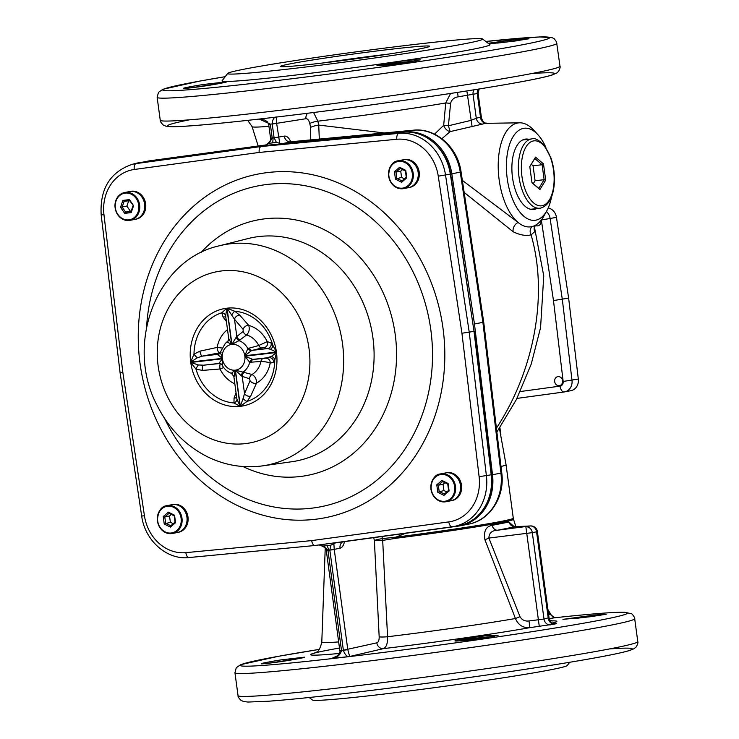 <?xml version="1.0" encoding="UTF-8"?>
<svg xmlns="http://www.w3.org/2000/svg" width="739" height="739" viewBox="0 0 739 739"><rect width="100%" height="100%" fill="white"/><g stroke="black" fill="none" stroke-linecap="round" stroke-linejoin="round"><path stroke-width="1.11" d="M532.764 209.534A35.435 17.403 83.4 0 0 534.787 208.804M526.75 139.495A35.435 17.403 83.4 0 0 524.616 139.246M540.532 208.112A34.89 17.136 -96.6 0 1 539.876 208.213A34.89 17.136 -96.6 0 1 518.833 175.531A34.89 17.136 -96.6 0 1 531.84 138.904L523.729 139.847A34.89 17.136 83.4 0 0 522.27 140.142M530.279 209.192A34.89 17.136 83.4 0 0 531.766 209.155L540.662 208.093C548.32 205.719 552.818 198.061 554.158 185.11C554.971 175.9 553.927 166.894 551.026 158.118L544.227 145.223C538.482 139.708 534.352 137.602 531.84 138.904M388.308 54.132A70.861 2.374 -7.7 0 0 322.555 63.018M569.723 662.264L567.238 665.525A128.641 4.305 172.3 0 1 377.638 694.799A128.641 4.305 172.3 0 1 312.412 699.981L309.151 697.496M291.055 141.916L282.316 143.606L404.741 131.875A47.97 41.754 78.9 0 1 451.825 173.822L474.466 324.015L492.516 474.743A47.97 41.754 78.9 0 1 460.138 525.798A47.97 41.754 78.9 0 1 458.051 526.14L336.282 542.749A6.54 5.69 78.9 0 0 335.996 542.795A6.54 5.69 78.9 0 0 333.871 543.765L334.231 549.354L329.825 550.047L330.887 545.16L327.192 545.668L328.901 550.287L327.959 550.379L341.51 650.616C339.995 655.558 336.421 658.255 330.795 658.689L332.716 658.246M501.763 472.849C505.106 496.497 490.049 520.432 468.563 524.145A47.97 41.754 -101.1 0 0 500.94 473.089L501.763 472.849L483.722 322.167L474.466 324.015M405.545 533.299L396.002 537.133A94.851 3.178 -7.7 0 0 513.282 518.178L513.522 519.249A94.943 3.178 172.3 0 1 396.122 538.241L382.682 540.394L387.569 636.741C387.744 643.475 386.358 647.438 383.412 648.639L349.649 656.5C347.145 657.008 345.058 654.976 343.395 650.394L329.825 550.047M327.94 550.269L326.296 550.509L327.94 550.269L323.488 546.019L327.192 545.668M278.492 137.084L274.077 137.722L276.441 142.488L272.728 142.849L273.134 137.814L274.077 137.722L272.211 123.866C272.608 119.136 274.114 116.854 276.709 117.011C276.229 116.577 276.201 118.665 276.626 123.284L279.712 143.172A6.54 5.69 78.9 0 0 282.316 143.606M259.213 119.071L270.317 124.087L272.201 138.054L269.042 143.348L272.728 142.849M318.915 544.957A6.54 5.69 78.9 0 1 320.218 545.345L321.253 545.733C324.818 547.202 326.49 548.754 326.278 550.37M272.201 138.054L270.548 138.211C271.231 139.754 269.957 141.777 266.742 144.271L266.049 144.752A6.54 5.69 78.9 0 1 264.627 145.528M323.488 546.019L321.253 545.733M276.441 142.488L279.712 143.172M333.871 543.765L330.887 545.16M266.049 144.752L269.042 143.348M554.481 623.522C556.836 623.42 556.901 623.596 554.684 624.039L529.891 627.651C523.046 628.085 518.233 625.037 515.443 618.515L484.923 539.775C483.509 531.295 485.892 526.491 492.072 525.346A6.54 5.007 -99.7 0 0 497.606 530.214C491.934 530.426 489.024 533.041 488.895 538.066L520.007 616.696C522.002 620.049 525.004 621.471 529.013 620.954L543.996 619.042L548.144 617.896M434.532 134.156L443.677 125.353L445.737 102.952L450.587 93.456M313.585 112.513L317.862 121.178L318.731 125.076L384.354 132.974M457.506 92.393L458.152 96.837C454.143 97.409 451.631 99.571 450.596 103.34L448.407 125.769L470.891 120.411L476.286 118.286A6.54 5.663 -109.2 0 0 482.549 124.078L450.125 131.625L441.894 138.701M462.355 180.39L518.187 222.513A52.33 25.708 -96.6 0 1 498.215 164.335A52.33 25.708 -96.6 0 1 519.683 122.813A52.33 25.708 -96.6 0 1 533.872 130.286L537.974 134.794A46.335 22.761 83.4 0 0 507.462 153.028A46.335 22.761 83.4 0 0 524.099 216.453A46.335 22.761 83.4 0 0 546.795 210.809A46.335 22.761 83.4 0 0 551.59 196.685M546.795 210.809L543.83 216.13A52.33 25.708 -96.6 0 1 538.417 223.104A52.33 25.708 -96.6 0 1 536.052 224.868A52.33 25.708 -96.6 0 1 532.062 226.577A52.33 25.708 -96.6 0 1 518.187 222.513A6.54 4.286 117.8 0 0 513.18 231.778L464.166 192.417M519.683 122.813L486.354 123.33A55.619 27.325 83.4 0 0 482.549 124.078M450.125 131.625A6.54 4.009 51.6 0 1 443.677 125.353L448.407 125.769L450.125 131.625M496.414 428.167C534.666 369.962 548.31 293.863 531.073 234.845C526.094 236.147 520.136 235.131 513.18 231.778M534.408 227.104L534.805 231.658L531.073 234.845A6.54 5.718 76.6 0 1 532.062 226.577M535.405 225.404A4.582 3.981 -101.1 0 0 537.9 225.829A4.582 3.981 -101.1 0 0 540.911 220.481M558.019 376.604A4.582 3.981 -101.1 0 0 557.751 376.65A4.582 3.981 -101.1 0 0 554.721 381.906A4.582 3.981 -101.1 0 0 559.506 385.638A4.582 3.981 -101.1 0 0 562.564 380.53A4.582 3.981 -101.1 0 0 558.019 376.604M492.072 525.346L508.94 522.039L513.781 526.325M482.493 638.256L466.06 640.307C453.792 641.461 455.178 640.861 454.984 640.861L457.653 639.9L479.048 636.547L490.502 635.328L498.123 635.226L482.493 638.256M590.47 616.723L562.961 619.356L595.191 614.987L606.229 614.238L590.47 616.723M289.023 660.343C274.095 662.865 259.001 664.324 261.578 663.724C259.149 663.594 276.543 660.546 281.383 659.853L304.644 657.156C304.588 657.359 303.073 657.978 289.023 660.343M342.619 541.881A6.54 5.69 -101.1 0 0 340.023 548.218L334.231 549.354L347.783 649.59L349.649 656.5L331.913 658.458M547.941 609.62L550.851 614.395C552.412 616.917 553.797 618.026 555.007 617.73A6.54 4.111 83.9 0 0 554.897 617.749L549.188 618.654M548.587 614.432L549.881 614.211L548.144 611.153M310.666 140.031L310.639 127.385A6.54 1.192 167.4 0 1 318.731 125.076L319.313 139.209M381.934 536.523L382.423 538.62L396.002 537.133A6.54 1.644 82.8 0 1 396.122 538.241M382.423 538.62A6.54 2.559 -98.7 0 1 382.682 540.394A6.54 0.757 177.2 0 1 374.377 540.486A6.54 0.813 169.3 0 1 382.423 538.62M227.695 73.42L222.097 80.763A135.191 4.526 -7.7 0 0 290.686 75.627A135.191 4.526 -7.7 0 0 425.997 57.254A135.191 4.526 -7.7 0 0 489.874 44.562L482.521 38.964A128.641 4.305 -7.7 0 0 354.554 52.063A128.641 4.305 -7.7 0 0 227.695 73.42A128.641 4.305 -7.7 0 0 292.967 68.524A128.641 4.305 -7.7 0 0 421.738 51.046A128.641 4.305 -7.7 0 0 482.521 38.964M404.704 62.88C389.98 65.124 374.895 66.104 377.195 65.485L379.855 64.524L401.249 61.171L412.704 59.942L420.334 59.85L404.704 62.88M488.202 43.287L500.931 41.504C517.577 39.343 531.84 38.299 528.44 38.862L512.681 41.338L488.959 43.86M211.225 84.967C196.232 87.488 181.249 88.939 183.789 88.338C181.378 88.209 198.726 85.161 203.585 84.477L226.855 81.78C226.799 81.974 225.275 82.602 211.225 84.967M520.265 391.55L560.033 386.127A4.36 3.797 -101.1 0 0 563.164 381.453L553.483 300.579L568.624 298.066L556.467 217.368A10.9 9.487 -101.1 0 0 548.209 207.964M546.407 211.511A10.9 9.487 78.9 0 1 550.139 218.605L562.305 299.304L572.004 380.289A10.9 9.487 78.9 0 1 564.642 391.892L570.97 390.654A10.9 9.487 -101.1 0 0 578.323 379.052L568.624 298.066M234.947 672.739L238.041 695.639A201.692 6.753 -7.7 0 0 340.457 687.723A201.692 6.753 -7.7 0 0 637.785 641.591L634.69 618.691A201.692 6.753 172.3 0 1 435.724 652.408A201.692 6.753 172.3 0 1 234.947 672.739L236.268 667.714L240.692 664.657L278.501 656.287L319.239 649.405A195.262 6.54 -7.7 0 0 288.653 663.216A195.262 6.54 -7.7 0 0 573.898 624.889A195.262 6.54 -7.7 0 0 554.897 617.749L549.881 614.211A6.54 1.238 -26.2 0 1 550.86 614.414M545.881 147.44A46.335 22.761 83.4 0 0 537.974 134.794M534.805 231.658A6.54 6.235 18.6 0 1 534.445 226.975A6.54 6.235 18.6 0 1 534.445 226.965L534.362 227.261M343.367 650.228L376.835 642.828A6.54 5.69 -103.1 0 0 383.412 648.639A124.207 4.157 172.3 0 0 529.891 627.651L529.013 620.954M310.639 127.385L309.77 123.487C308.92 120.272 307.655 118.683 305.964 118.711A6.54 5.7 80.9 0 1 307.563 113.27M474.041 89.798A6.54 5.69 -101 0 0 473.071 94.472L476.286 118.286A62.141 30.53 -96.6 0 1 480.544 117.455L477.246 93.53L458.152 96.837M486.354 123.33A6.54 5.69 -92.8 0 1 480.544 117.455L481.449 117.926M554.684 624.039A6.54 5.69 -101 0 1 548.246 618.21L536.569 531.812L537.392 531.6A6.54 6.54 0 0 0 530.593 525.937L515.61 526.658L497.606 530.214L530.131 525.983L515.619 526.685A6.54 6.189 -103.9 0 1 508.94 522.039M530.593 525.937A6.54 5.626 87.2 0 0 530.131 525.983A6.54 5.69 -101.1 0 1 536.569 531.812L532.311 532.653L543.996 619.042A6.54 5.69 -101.2 0 0 550.435 624.871M539.294 626.506L525.872 526.815A6.54 5.69 -101.1 0 1 532.311 532.653L488.895 538.066L484.923 539.775M450.596 103.34L445.737 102.952A111.543 3.732 172.3 0 1 317.862 121.178A6.54 1.192 167.4 0 0 309.77 123.487M466.863 90.934L472.129 126.775M376.835 642.828C378.442 642.209 379.218 640.223 379.172 636.852A6.54 0.757 177.1 0 0 387.569 636.741A111.543 3.732 -7.7 0 0 515.443 618.515L520.007 616.696M528.634 139.274A35.435 17.403 83.4 0 0 525.549 139.08A35.435 17.403 83.4 0 0 512.515 177.637A35.435 17.403 83.4 0 0 533.715 209.479A35.435 17.403 83.4 0 0 536.671 208.583M318.777 63.462A75.221 2.522 172.3 0 1 280.635 66.492A75.221 2.522 172.3 0 1 354.794 53.836A75.221 2.522 172.3 0 1 429.645 46.345A75.221 2.522 172.3 0 1 318.777 63.462M494.687 636.224L472.895 638.487L458.485 640.944M299.101 658.56L267.887 663.326M594.267 616.224L575.219 618.469M221.321 83.174L190.099 87.941M416.879 60.838L395.91 63L380.622 65.568M516.709 40.811L497.476 43.084M531.267 164.252L533.059 165.776L535.082 180.741L544.135 179.688L542.112 164.723L534.777 158.488L529.808 166.644M535.082 180.741L533.281 183.688M531.96 182.57L538.823 188.408L544.135 179.688L545.687 180.104L539.932 189.544L531.988 182.782L529.798 166.58L535.553 157.13L543.498 163.892L545.687 180.104M533.059 165.776L542.112 164.723L543.498 163.892M535.553 157.13L534.777 158.488M538.823 188.408L539.932 189.544M225.857 317.401A4.36 3.067 -38.4 0 0 223.095 317.068L221.792 312.791L226.855 308.209L225.681 315.729A4.36 3.556 4.9 0 0 221.792 312.791A46.132 40.155 -101.1 0 0 193.997 354.138L199.946 351.145L217.127 347.432A4.36 1.46 -100.8 0 0 219.446 352.854L202.31 356.133L197.442 357.741L190.68 362.027L193.997 354.138A4.36 1.062 -129.4 0 0 197.442 357.741M226.402 321.447L223.095 317.068M199.946 351.145A4.36 1.552 -100.9 0 0 202.31 356.133L217.654 354.36L219.797 353.307M227.51 329.631A30.946 26.927 -101.1 0 0 217.127 347.432L221.857 347.995M219.548 353.575A4.36 4.212 63.8 0 1 217.654 354.36L217.589 354.544A4.36 3.935 40.8 0 0 220.333 352.457M271.01 342.896L272.728 345.002A4.36 3.593 -28.9 0 1 270.345 349.279L267.629 348.559A4.36 4.277 -75.1 0 0 271.01 342.896L267.259 341.621A4.36 4.258 -77.7 0 1 264.035 347.681L262.077 347.94A4.36 3.104 -103.8 0 1 258.77 345.51A21.403 18.632 -101.1 0 0 246.66 334.924L238.965 340.633A17.219 14.983 78.9 0 1 247.851 348.503A4.36 3.224 -122.3 0 0 251.519 350.609L244.803 355.745L247.851 348.503L258.77 345.51L267.259 341.621A30.946 26.927 -101.1 0 0 248.692 325.382A4.36 2.947 -39.8 0 0 243.113 329.363L234.475 319.202L227.049 308.181L234.78 311.276L239.732 315.147L248.692 325.382C249.865 328.984 249.191 332.171 246.66 334.924A4.36 3.566 51.6 0 1 243.177 331.414L243.113 329.363M239.732 315.147A4.36 2.984 -40.7 0 0 234.475 319.202L236.813 336.494L243.177 331.414M240.129 339.949A4.36 3.556 51.2 0 1 236.813 336.494L236.258 337.067A4.36 3.039 66.8 0 0 238.965 340.633L231.944 344.383L236.258 337.067M249.034 348.032A4.36 3.095 -103.8 0 0 252.285 350.341L251.519 350.609M250.687 396.178A4.36 2.799 23.5 0 1 244.535 393.647L250.059 380.751A4.36 2.753 22.7 0 0 256.498 383.144A30.946 26.927 -101.1 0 0 270.169 363.172C268.257 362.193 265.172 361.63 260.932 361.491L249.708 362.267A17.219 14.983 78.9 0 1 243.196 371.92A4.36 3.095 -85.9 0 0 241.524 376.003L235.427 370.147L252.017 374.507C255.14 376.253 256.636 379.125 256.498 383.144L250.687 396.178L246.974 401.453A46.132 40.155 -101.1 0 0 274.769 360.105L273.615 362.156L270.169 363.172A4.36 4.277 80.3 0 0 265.458 358.221L271.324 356.494L276.488 352.521L274.769 360.105A4.36 3.741 15.7 0 0 271.324 356.494M250.059 380.751L249.588 378.784A4.36 3.64 -72 0 1 252.017 374.507A21.403 18.632 -101.1 0 0 260.932 361.491A4.36 3.113 84.5 0 1 263.5 358.443L265.458 358.221M250.964 362.322A4.36 3.113 84.5 0 1 253.505 359.413L263.5 358.443M244.48 372.17A4.36 3.64 -71.6 0 0 242.198 376.354L241.524 376.003M273.615 362.156A4.36 4.295 79.9 0 0 268.848 357.63L252.71 359.394A4.36 3.298 102.9 0 0 249.708 362.267L244.868 356.189L252.71 359.394M223.695 367.56L220.046 368.983A4.36 1.469 84 0 1 220.499 363.606M234.845 383.864A30.946 26.927 -101.1 0 1 220.046 368.983L202.551 370.396A4.36 1.561 84 0 1 203.539 365.205L220.869 363.394M202.551 370.396L196.038 369.232A46.132 40.155 -101.1 0 0 233.986 402.958A4.36 3.39 160.8 0 0 236.97 399.217L240.12 406.367L233.986 402.958L234.051 398.109L236.037 392.658M234.051 398.109A4.36 2.882 -158.8 0 0 236.646 397.194M220.222 363.496A4.36 4.222 -93.5 0 0 218.883 363.422L222.365 358.803L222.448 365.426M225.681 315.729L225.764 316.772M227.769 341.436A4.36 4.138 43.3 0 1 227.095 342.009A17.219 14.983 78.9 0 0 225.266 343.45L220.379 352.17L222.3 358.36L190.68 362.027A49.55 43.13 78.9 0 1 226.855 308.209L231.741 344.402L228.711 338.536L225.811 317.086M217.589 354.544L222.3 358.36A13.006 11.325 -101.1 0 1 231.741 344.402L227.095 342.009L227.769 341.381M228.822 339.016A4.36 4.138 43.3 0 1 227.778 341.427M228.711 338.536L228.12 341.122M270.345 349.279L276.432 352.078L244.803 355.745A13.006 11.325 -101.1 0 0 231.944 344.383L227.049 308.181A49.55 43.13 78.9 0 1 276.432 352.078L272.728 345.002A46.132 40.155 -101.1 0 0 234.78 311.276A4.36 1.413 -59.9 0 0 231.797 315.017M243.085 398.506L240.314 406.339L235.427 370.147A13.006 11.325 -101.1 0 0 244.868 356.189L276.488 352.521A49.55 43.13 78.9 0 1 240.314 406.339L246.974 401.453A4.36 1.238 43.5 0 1 243.085 398.506L244.535 393.647L242.198 376.354L249.588 378.784M221.949 364.66A4.36 4.009 -62.9 0 0 220.804 363.736M232.129 373.601L231.325 373.297A17.219 14.983 78.9 0 1 231.104 373.213C227.169 371.662 224.166 368.927 222.088 365.001L220.795 363.736A4.36 4.009 -62.9 0 0 218.772 363.329M231.427 373.334A4.36 4.185 111.1 0 0 231.325 373.297L235.233 370.165L240.12 406.367A49.55 43.13 78.9 0 1 190.745 362.47L196.038 369.232A4.36 1.201 113.1 0 1 198.422 364.955L203.539 365.205L219.28 363.403M234.041 376.872L235.233 370.165A13.006 11.325 -101.1 0 1 222.365 358.803L190.745 362.47L198.422 364.955M236.729 397.822L236.97 399.217M236.776 398.164L233.829 376.382L231.418 373.334L232.166 373.611M314.962 545.493L452.166 526.787L314.906 545.502C313.318 545.364 312.237 543.728 311.673 540.606L448.795 521.9A42.206 36.728 -101.1 0 0 479.112 476.683L461.93 333.224L469.219 332.171L486.401 475.722A47.647 41.476 78.9 0 1 452.351 526.759A47.647 41.476 78.9 0 1 452.166 526.787L452.166 526.787A5.45 2.679 -97.8 0 1 448.795 521.9M314.851 545.511L189.073 557.548A5.45 2.679 -95.5 0 1 189.018 557.557C166.894 560.217 144.816 540.431 141.685 516.044L120.097 372.789L122.859 372.558L144.438 515.748A42.206 36.728 -101.1 0 0 185.868 552.652L311.673 540.606M461.93 333.224L438.264 176.168A42.206 36.728 -101.1 0 0 396.843 139.265L259.186 152.446C258.909 149.213 259.518 147.246 261.024 146.544L398.755 133.362A47.647 41.476 78.9 0 1 445.525 175.023L469.219 332.171L474.004 331.257L450.614 174.025C447.437 149.361 425.239 129.528 403.383 132.198L265.643 145.389L261.024 146.544L136.031 163.596A5.45 2.679 -97.8 0 0 134.276 169.48A42.206 36.728 -101.1 0 0 103.959 214.707L122.859 372.558M265.726 145.389L140.622 162.441A2.18 1.072 82.2 0 0 140.567 162.451L136.031 163.596A47.647 41.476 78.9 0 0 132.087 164.354C110.056 172.132 99.756 188.962 101.178 214.837L103.959 214.707M399.596 167.273L405.757 170.358L406.773 177.84L401.619 182.237L395.448 179.152L394.441 171.67L399.596 167.273L400.289 168.418L395.993 172.085L396.834 178.321L401.97 180.889L406.265 177.221L405.425 170.986L400.289 168.418M408.602 187.632A14.17 12.332 -101.1 0 0 417.978 171.346A14.17 12.332 -101.1 0 0 403.143 159.818L398.192 160.788A14.17 12.332 78.9 0 1 413.027 172.326A14.17 12.332 78.9 0 1 403.651 188.602A14.17 12.332 78.9 0 1 388.659 176.122A14.17 12.332 78.9 0 1 398.192 160.788C392.354 161.361 389.148 166.478 388.575 176.141C390.635 184.999 395.651 189.156 403.651 188.602L408.602 187.632M402.589 169.573L400.732 171.152L395.993 172.085L394.441 171.67M400.732 171.152L401.573 177.388L395.448 179.152M401.573 177.388L404.409 178.81M406.265 177.221L406.773 177.84M401.619 182.237L401.97 180.889M405.425 170.986L405.757 170.358M408.806 187.595L409.655 187.429A14.17 12.332 -101.1 0 0 419.031 171.143A14.17 12.332 -101.1 0 0 404.196 159.606A14.17 12.332 78.9 0 1 418.274 171.781A14.17 12.332 78.9 0 1 408.806 187.595A14.17 12.332 78.9 0 1 408.704 187.614M403.254 159.8A14.17 12.332 78.9 0 1 403.355 159.772A14.17 12.332 78.9 0 1 404.187 159.642L403.355 159.772M441.931 480.415L448.093 483.5L449.109 490.973L443.954 495.37L437.784 492.294L436.777 484.812L441.931 480.415L442.624 481.551L438.329 485.218L439.169 491.453L444.315 494.021L448.61 490.363L447.76 484.128L442.624 481.551M450.938 500.765A14.17 12.332 -101.1 0 0 460.314 484.488A14.17 12.332 -101.1 0 0 445.478 472.951L440.527 473.921A14.17 12.332 78.9 0 1 455.363 485.458A14.17 12.332 78.9 0 1 445.986 501.735A14.17 12.332 78.9 0 1 430.994 489.255A14.17 12.332 78.9 0 1 440.527 473.921C434.698 474.493 431.493 479.611 430.911 489.273C432.971 498.141 437.996 502.289 445.986 501.735L450.938 500.765M444.924 482.706L443.067 484.285L438.329 485.218L436.777 484.812M443.067 484.285L443.917 490.52L437.784 492.294M443.917 490.52L446.753 491.943M448.61 490.363L449.109 490.973M443.954 495.37L444.315 494.021M447.76 484.128L448.093 483.5M451.15 500.728L451.991 500.562A14.17 12.332 -101.1 0 0 461.367 484.276A14.17 12.332 -101.1 0 0 446.532 472.748L445.691 472.914A14.17 12.332 78.9 0 1 446.522 472.784A14.17 12.332 78.9 0 1 460.609 484.923A14.17 12.332 78.9 0 1 451.15 500.728A14.17 12.332 78.9 0 1 451.039 500.746M133.593 205.728L131.209 212.592L124.669 213.349L120.531 207.243L122.914 200.389L129.454 199.632L133.593 205.728L129.584 200.675L124.134 201.304L122.138 207.022L125.593 212.102L131.043 211.465L133.038 205.756M130.433 191.419A14.17 12.332 -101.1 0 0 129.602 191.549L124.651 192.519A14.17 12.332 78.9 0 1 125.482 192.389A14.17 12.332 78.9 0 1 139.569 204.527A14.17 12.332 78.9 0 1 130.101 220.333A14.17 12.332 78.9 0 1 115.275 208.804A14.17 12.332 78.9 0 1 124.651 192.519C115.57 196.112 112.965 203.068 116.836 213.395C120.097 218.781 124.522 221.09 130.101 220.333L135.061 219.363A14.17 12.332 -101.1 0 0 144.521 203.558A14.17 12.332 -101.1 0 0 130.433 191.419M128.743 200.768L126.886 206.089L120.531 207.243M131.182 211.077L125.593 212.102L124.669 213.349M130.341 211.169L126.886 206.089M122.914 200.389L124.134 201.304M131.043 211.465L131.209 212.592M129.454 199.632L129.584 200.675M135.265 219.326L136.115 219.16A14.17 12.332 -101.1 0 0 145.491 202.874A14.17 12.332 -101.1 0 0 130.655 191.346A14.17 12.332 78.9 0 1 144.733 203.511A14.17 12.332 78.9 0 1 135.265 219.326A14.17 12.332 78.9 0 1 135.163 219.344M129.704 191.53A14.17 12.332 78.9 0 1 129.815 191.503A14.17 12.332 78.9 0 1 130.646 191.373L129.815 191.503M168.39 512.145L174.552 515.231L175.568 522.704L170.413 527.101L164.243 524.025L163.236 516.543L168.39 512.145L169.083 513.291L164.788 516.949L165.628 523.184L170.764 525.752L175.06 522.094L174.219 515.859L169.083 513.291M177.397 532.496A14.17 12.332 -101.1 0 0 186.773 516.219A14.17 12.332 -101.1 0 0 171.938 504.682L166.986 505.652A14.17 12.332 78.9 0 1 181.822 517.189A14.17 12.332 78.9 0 1 172.446 533.475A14.17 12.332 78.9 0 1 157.453 520.986A14.17 12.332 78.9 0 1 166.986 505.652C161.157 506.224 157.943 511.342 157.37 521.004C159.43 529.872 164.455 534.02 172.446 533.475L177.397 532.496M171.383 514.436L169.527 516.025L164.788 516.949L163.236 516.543M169.527 516.025L170.376 522.251L164.243 524.025M170.376 522.251L173.212 523.674M175.06 522.094L175.568 522.704M170.413 527.101L170.764 525.752M174.219 515.859L174.552 515.231M177.609 532.459L178.45 532.292A14.17 12.332 -101.1 0 0 187.826 516.007A14.17 12.332 -101.1 0 0 172.991 504.478L172.15 504.645A14.17 12.332 78.9 0 1 172.981 504.515A14.17 12.332 78.9 0 1 187.069 516.653A14.17 12.332 78.9 0 1 177.609 532.459A14.17 12.332 78.9 0 1 177.499 532.477M492.516 474.743L500.94 473.089L482.89 322.361L460.258 172.169A47.97 41.754 -101.1 0 0 413.175 130.221L404.741 131.875M483.712 322.121L461.081 171.965L451.825 173.822M289.429 141.897L413.323 130.203A6.54 3.205 -95.5 0 0 413.175 130.221L290.741 141.953A6.54 5.69 -101.1 0 1 284.303 136.115C286.815 135.828 288.995 137.759 290.833 141.934M150.488 160.696A6.54 3.215 -97.8 0 0 150.396 160.705L148.216 161.065A47.97 41.754 -101.1 0 1 150.303 160.714A6.54 3.215 -97.8 0 1 150.396 160.705L265.735 144.973L143.606 162.035M334.25 549.52L328.901 550.287M270.345 124.254L268.682 124.383L270.529 138.073L273.134 137.814M274.095 137.833L284.303 136.115M532.034 73.521A195.262 6.54 172.3 0 1 361.87 106.185A195.262 6.54 172.3 0 1 189.147 119.884M513.282 518.178L506.058 464.739A94.851 3.178 172.3 0 1 500.996 466.475M553.483 300.579L541.336 220L556.467 217.368M339.256 653.461A124.207 4.157 172.3 0 1 339.478 648.038M552.061 620.871A124.207 4.157 172.3 0 1 552.781 623.005M564.171 391.975L516.949 398.413L564.642 391.892A10.9 9.487 78.9 0 1 564.171 391.975M560.033 386.127A6.54 3.215 82.2 0 0 564.079 391.993M268.941 126.341A111.543 3.732 172.3 0 1 252.082 126.655L258.179 146.008M556.892 43.305A201.692 6.753 172.3 0 1 357.925 77.022A201.692 6.753 172.3 0 1 157.148 97.354L160.252 120.254A201.692 6.753 -7.7 0 0 361.02 99.922A201.692 6.753 -7.7 0 0 559.986 66.205L556.532 41.874L554.278 38.807L552.181 37.671L539.701 36.95L485.782 41.449A195.262 6.54 -7.7 0 1 495.693 49.578A195.262 6.54 -7.7 0 1 217.811 87.147A195.262 6.54 -7.7 0 1 225.21 76.68L199.613 81.105L162.931 89.262L158.479 92.329L157.148 97.354M325.225 548.135L321.788 642.173A111.543 3.732 -7.7 0 0 338.656 641.905M609.823 648.907A195.262 6.54 172.3 0 1 574.055 661.544A195.262 6.54 172.3 0 1 344.439 693.598M563.164 381.453L578.323 379.052M379.172 636.852L374.377 540.486L373.694 537.641M344.466 541.632C343.663 545.474 342.175 547.664 340.023 548.218M331.451 658.569L337.243 655.872C339.515 653.507 340.383 651.78 339.838 650.689L347.801 649.701M499.786 429.959L499.546 428.177M305.964 118.711L272.229 124.032M276.626 123.284L268.682 124.383M339.829 650.579L341.483 650.449M478.188 89.133A6.54 5.69 -101.2 0 0 477.32 93.641M542.121 205.728A32.71 16.064 83.4 0 0 549.243 154.46A32.71 16.064 83.4 0 0 521.873 159.827A32.71 16.064 83.4 0 0 542.121 205.728M259.186 152.446L134.276 169.48M268.091 172.501A175.088 152.391 78.9 0 1 434.449 417.396A175.088 152.391 78.9 0 1 172.067 447.834A175.088 152.391 78.9 0 1 268.091 172.501M221.026 352.706L219.446 352.854M262.077 347.94L252.285 350.341L267.629 348.559L264.035 347.681M221.912 270.917A87.193 75.886 -101.1 0 0 174.09 408.03A87.193 75.886 -101.1 0 0 304.754 392.871A87.193 75.886 -101.1 0 0 221.912 270.917M219.363 245.791L248.064 238.558A113.834 99.072 -101.1 0 1 371.671 330.194A113.834 99.072 -101.1 0 1 291.831 461.727L262.53 465.875C243.454 468.424 225.081 465.376 207.382 456.739C185.489 445.608 168.76 428.546 157.185 405.545C124.679 344.993 155.929 259.703 219.363 245.791A112.263 97.705 78.9 0 1 230.356 243.778A112.263 97.705 78.9 0 1 342.342 342.48A112.263 97.705 78.9 0 1 262.53 465.875A112.263 97.705 78.9 0 1 260.414 466.143M200.962 252.59A130.119 113.252 78.9 0 1 383.874 294.371A130.119 113.252 78.9 0 1 300.062 476.535A130.119 113.252 78.9 0 1 242.919 466.521M164.621 418.496A163.476 142.285 -101.1 0 0 311.285 508.238A163.476 142.285 -101.1 0 0 430.837 329.927A163.476 142.285 -101.1 0 0 267.5 184.417A163.476 142.285 -101.1 0 0 146.608 326.638M314.906 545.502L189.018 557.557A5.45 2.679 -95.5 0 1 185.868 552.652M396.843 139.265A5.45 2.679 -95.5 0 1 398.755 133.362L403.3 132.216L265.569 145.407L140.567 162.451A47.896 41.689 -101.1 0 0 136.595 163.217L140.622 162.441A2.18 1.072 82.2 0 1 140.678 162.432M479.112 476.683L491.195 474.808L474.004 331.257L450.319 174.099L438.264 176.168M141.685 516.044L144.438 515.748M450.614 174.025L450.319 174.099A47.896 41.689 -101.1 0 0 403.3 132.216A2.18 1.072 -95.5 0 1 403.383 132.198M452.166 526.787L456.961 526.113A47.896 41.689 -101.1 0 1 456.776 526.14L452.527 526.741M456.961 526.113A47.896 41.689 -101.1 0 0 491.195 474.808L491.49 474.724C494.982 499.287 478.807 523.609 456.961 526.113M388.908 176.113A13.514 11.769 -101.1 0 0 408.02 185.674A13.514 11.769 -101.1 0 0 404.88 162.488A13.514 11.769 -101.1 0 0 388.908 176.113M431.243 489.246A13.514 11.769 -101.1 0 0 450.356 498.807A13.514 11.769 -101.1 0 0 447.224 475.62A13.514 11.769 -101.1 0 0 431.243 489.246M125.251 193.101A13.514 11.769 -101.1 0 0 117.834 214.356A13.514 11.769 -101.1 0 0 138.091 212.01A13.514 11.769 -101.1 0 0 125.251 193.101M157.703 520.986A13.514 11.769 -101.1 0 0 176.815 530.537A13.514 11.769 -101.1 0 0 173.683 507.351A13.514 11.769 -101.1 0 0 157.703 520.986M148.216 161.065L142.553 162.174M468.563 524.145L460.138 525.798M496.876 432.056L516.376 399.55L531.249 364.041L540.569 327.617L543.756 275.924L534.426 227.049M506.058 464.739L499.425 428.361M513.522 519.249L515.859 526.648M552.772 620.982L549.733 620.095M637.785 641.591C638.265 642.311 637.748 644.085 636.214 646.921L633.997 648.74L629.905 650.412C619.347 653.599 594.276 658.366 554.693 664.721C495.296 674.291 409.221 686.115 344.365 693.607C311.913 697.357 286.63 699.907 268.516 701.228L247.981 702.05L243.593 701.533L240.969 700.36C238.743 698.032 237.764 696.461 238.041 695.639M555.007 617.73C590.914 613.869 614.072 612.04 624.492 612.261L631.318 613.684C631.226 612.723 635.457 618.044 634.69 618.691M160.252 120.254C159.975 121.076 160.945 122.656 163.171 124.983L165.795 126.147L170.182 126.665C188.556 127.524 277.033 117.769 366.516 105.557C420.112 98.241 465.524 91.405 502.732 85.059C527.914 80.745 544.366 77.41 552.088 75.036L556.855 72.949L558.647 71.258C559.977 68.607 560.421 66.926 559.986 66.205M314.528 653.193C315.488 651.382 318.685 654.726 321.788 642.173M247.713 120.355L252.082 126.655M534.445 226.975L536.052 224.868M461.081 171.965C457.94 147.458 435.714 127.524 413.323 130.203M339.838 650.689L326.296 550.509M258.973 119.099L264.848 120.069L267.453 121.87L268.663 124.263M500.894 435.003L499.906 427.65M478.151 93.465L481.449 117.852C483.786 124.854 486.705 122.535 486.816 123.321M554.038 623.568L554.869 623.54C553.511 622.46 551.368 624.843 549.059 617.961L537.392 531.6M479.149 88.976L478.142 93.447M515.61 526.658L513.171 525.937L513.614 526.547M218.892 353.981L219.779 353.334M220.379 352.17L219.788 353.316M225.266 343.45L228.369 340.577M220.776 363.727L219.086 363.403M101.178 214.837L120.087 372.752M132.087 164.354L136.595 163.217M491.49 474.724L474.309 331.183"/></g></svg>
